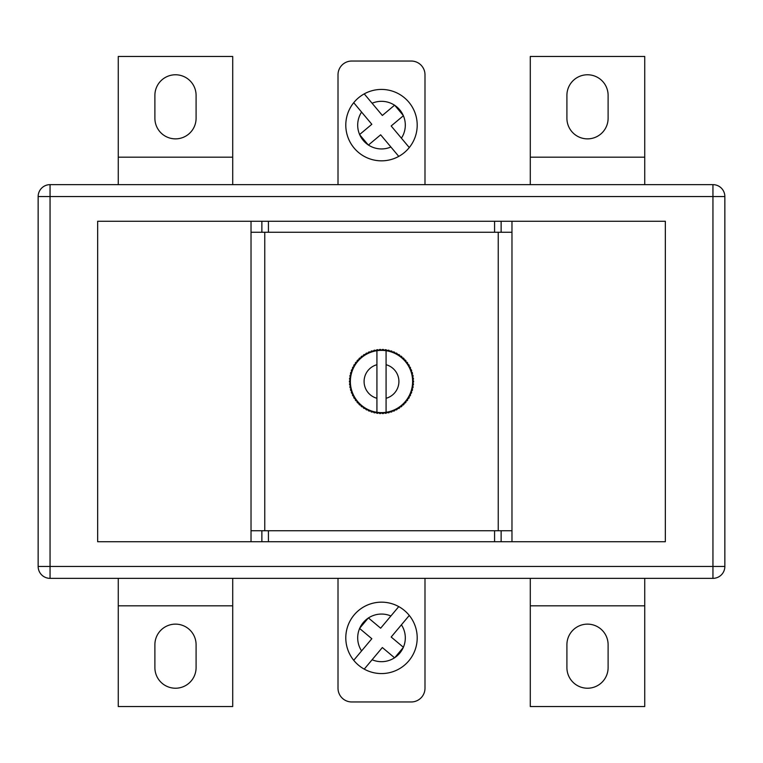 <?xml version="1.0" encoding="UTF-8"?>
<svg xmlns="http://www.w3.org/2000/svg" width="763" height="763" viewBox="0 0 763 763"><rect width="100%" height="100%" fill="white"/><g stroke="black" fill="none" stroke-linecap="round" stroke-linejoin="round"><path stroke-width="1.14" d="M386.078 350.703A31.13 31.13 0 0 0 384.294 350.494L385.267 349.673A32.046 32.046 0 0 1 386.336 349.816L384.294 350.494L383.474 349.511L384.294 350.494A31.13 31.13 0 0 0 381.5 350.37L380.594 349.464L381.5 350.37A31.13 31.13 0 0 0 378.706 350.494L376.664 349.816A32.046 32.046 0 0 1 377.733 349.673L378.706 350.494A31.13 31.13 0 0 0 359.001 359.983L358.972 358.715A32.046 32.046 0 0 1 359.745 357.971L361.013 358.057L361.099 356.779A32.046 32.046 0 0 1 361.939 356.111L363.198 356.311L363.398 355.053A32.046 32.046 0 0 1 364.294 354.461L365.534 354.776L365.849 353.536A32.046 32.046 0 0 1 366.784 353.031L367.995 353.45L368.415 352.248A32.046 32.046 0 0 1 369.397 351.829L370.56 352.353L371.085 351.19A32.046 32.046 0 0 1 372.106 350.866L373.221 351.495L373.851 350.379L375.94 350.866L377.733 349.673L378.706 350.494L379.526 349.511A32.046 32.046 0 0 1 380.594 349.464L381.5 350.37L382.406 349.464A32.046 32.046 0 0 1 383.474 349.511L384.294 350.494L385.267 349.673L387.06 350.866L389.149 350.379L389.779 351.495L390.894 350.866A32.046 32.046 0 0 1 391.915 351.19L392.44 352.353L393.603 351.829A32.046 32.046 0 0 1 394.585 352.248L395.005 353.45L396.216 353.031A32.046 32.046 0 0 1 397.151 353.536L397.466 354.776L398.706 354.461A32.046 32.046 0 0 1 399.602 355.053L399.802 356.311L401.061 356.111A32.046 32.046 0 0 1 401.901 356.779L401.987 358.057L403.255 357.971A32.046 32.046 0 0 1 404.028 358.715L403.999 359.983A31.13 31.13 0 0 0 386.078 350.703L386.078 398.286A17.396 17.396 0 0 0 386.078 364.714M376.922 412.297A31.13 31.13 0 0 0 378.706 412.506L379.526 413.489L378.706 412.506L377.733 413.327A32.046 32.046 0 0 1 376.664 413.184L378.706 412.506A31.13 31.13 0 0 0 381.5 412.63L382.406 413.536L381.5 412.63L380.594 413.536L381.5 412.63A31.13 31.13 0 0 0 384.294 412.506L386.336 413.184A32.046 32.046 0 0 1 385.267 413.327L384.294 412.506L383.474 413.489L384.294 412.506A31.13 31.13 0 0 0 403.999 403.017L404.028 404.285A32.046 32.046 0 0 1 403.255 405.029L401.987 404.943L401.901 406.221A32.046 32.046 0 0 1 401.061 406.889L399.802 406.689L399.602 407.947A32.046 32.046 0 0 1 398.706 408.539L397.466 408.224L397.151 409.464A32.046 32.046 0 0 1 396.216 409.969L395.005 409.55L394.585 410.752A32.046 32.046 0 0 1 393.603 411.171L392.44 410.647L391.915 411.81A32.046 32.046 0 0 1 390.894 412.134L389.779 411.505L389.149 412.621L387.06 412.134L385.267 413.327L384.294 412.506L383.474 413.489A32.046 32.046 0 0 1 382.406 413.536L381.5 412.63L380.594 413.536A32.046 32.046 0 0 1 379.526 413.489L378.706 412.506L377.733 413.327L375.94 412.134L373.851 412.621L373.221 411.505L372.106 412.134A32.046 32.046 0 0 1 371.085 411.81L370.56 410.647L369.397 411.171A32.046 32.046 0 0 1 368.415 410.752L367.995 409.55L366.784 409.969A32.046 32.046 0 0 1 365.849 409.464L365.534 408.224L364.294 408.539A32.046 32.046 0 0 1 363.398 407.947L363.198 406.689L361.939 406.889A32.046 32.046 0 0 1 361.099 406.221L361.013 404.943L359.745 405.029A32.046 32.046 0 0 1 358.972 404.285L359.001 403.017A31.13 31.13 0 0 0 376.922 412.297L376.922 364.714A17.396 17.396 0 0 0 376.922 398.286M251.027 221.27L97.664 221.27L97.664 541.73L511.973 541.73L511.973 232.257L494.577 232.257L494.577 221.27L251.027 221.27L251.027 232.257L268.423 232.257L268.423 221.27M511.973 541.73L665.336 541.73L665.336 221.27L494.577 221.27M264.761 530.743L264.761 232.257M498.239 530.743L498.239 232.257M403.932 358.61L404.39 359.993L405.277 360.012A32.046 32.046 0 0 1 405.983 360.823L405.84 362.091L407.108 362.234A32.046 32.046 0 0 1 407.738 363.102L407.48 364.352L408.73 364.609A32.046 32.046 0 0 1 409.283 365.525L408.911 366.745L410.132 367.117A32.046 32.046 0 0 1 410.599 368.081L410.122 369.263L411.314 369.74A32.046 32.046 0 0 1 411.686 370.742L411.104 371.877L412.249 372.458A32.046 32.046 0 0 1 412.525 373.489L411.848 374.576L412.936 375.253A32.046 32.046 0 0 1 413.126 376.302L412.344 377.323L413.365 378.095A32.046 32.046 0 0 1 413.46 379.163L412.602 380.108L413.546 380.966A32.046 32.046 0 0 1 413.546 382.034L412.602 382.892L413.46 383.837A32.046 32.046 0 0 1 413.365 384.905L412.344 385.677L413.126 386.698A32.046 32.046 0 0 1 412.936 387.747L411.848 388.424L412.525 389.511A32.046 32.046 0 0 1 412.249 390.542L411.104 391.123L411.686 392.258A32.046 32.046 0 0 1 411.314 393.26L410.122 393.737L410.599 394.919A32.046 32.046 0 0 1 410.132 395.883L408.911 396.255L409.283 397.475A32.046 32.046 0 0 1 408.73 398.391L407.48 398.648L407.738 399.898A32.046 32.046 0 0 1 407.108 400.766L405.84 400.909L405.983 402.177A32.046 32.046 0 0 1 405.277 402.988L404.39 403.007L403.932 404.39M357.723 402.988A32.046 32.046 0 0 1 357.017 402.177L357.16 400.909A31.13 31.13 0 0 0 359.001 403.017L357.723 402.988L358.61 403.007L359.068 404.39M357.723 360.012L359.001 359.983A31.13 31.13 0 0 0 357.16 400.909L355.892 400.766A32.046 32.046 0 0 1 355.262 399.898L355.52 398.648L354.27 398.391A32.046 32.046 0 0 1 353.717 397.475L354.089 396.255L352.868 395.883A32.046 32.046 0 0 1 352.401 394.919L352.878 393.737L351.686 393.26A32.046 32.046 0 0 1 351.314 392.258L351.896 391.123L350.751 390.542A32.046 32.046 0 0 1 350.475 389.511L351.152 388.424L350.064 387.747A32.046 32.046 0 0 1 349.874 386.698L350.656 385.677L349.635 384.905A32.046 32.046 0 0 1 349.54 383.837L350.398 382.892L349.454 382.034A32.046 32.046 0 0 1 349.454 380.966L350.398 380.108L349.54 379.163A32.046 32.046 0 0 1 349.635 378.095L350.656 377.323L349.874 376.302A32.046 32.046 0 0 1 350.064 375.253L351.152 374.576L350.475 373.489A32.046 32.046 0 0 1 350.751 372.458L351.896 371.877L351.314 370.742A32.046 32.046 0 0 1 351.686 369.74L352.878 369.263L352.401 368.081A32.046 32.046 0 0 1 352.868 367.117L354.089 366.745L353.717 365.525A32.046 32.046 0 0 1 354.27 364.609L355.52 364.352L355.262 363.102A32.046 32.046 0 0 1 355.892 362.234L357.16 362.091L357.017 360.823A32.046 32.046 0 0 1 357.723 360.012L358.61 359.993L359.068 358.61M251.027 541.73L251.027 232.257M251.027 530.743L268.423 530.743L268.423 541.73M268.423 530.743L494.577 530.743L494.577 541.73M511.973 530.743L494.577 530.743M268.423 232.257L494.577 232.257M386.078 412.297L386.078 398.286L386.078 412.297M405.277 402.988L403.999 403.017A31.13 31.13 0 0 0 403.999 359.983L405.277 360.012M376.922 350.703L376.922 364.714L376.922 350.703M373.26 411.581L374.891 412.859A32.046 32.046 0 0 1 373.851 412.621L373.221 411.505L372.106 412.134M374.891 350.141L373.851 350.379A32.046 32.046 0 0 1 374.891 350.141L375.94 350.866L374.891 350.141M389.74 351.419L388.109 350.141A32.046 32.046 0 0 1 389.149 350.379L389.779 351.495L390.894 350.866M388.109 412.859L389.149 412.621A32.046 32.046 0 0 1 388.109 412.859L387.06 412.134L386.336 413.184L387.06 412.134L388.109 412.859M387.06 350.866L386.336 349.816L387.06 350.866L388.109 350.141L387.06 350.866M374.891 412.859L375.94 412.134L374.891 412.859M376.664 413.184L375.94 412.134L376.664 413.184M371.085 411.81L370.56 410.647L369.397 411.171M368.415 410.752L367.995 409.55L366.784 409.969M365.849 409.464L365.534 408.224L364.294 408.539M363.398 407.947L363.198 406.689L361.939 406.889M361.099 406.221L361.013 404.943L359.745 405.029M357.017 402.177L357.16 400.909L355.892 400.766M355.262 399.898L355.52 398.648L354.27 398.391M353.717 397.475L354.089 396.255L352.868 395.883M352.401 394.919L352.878 393.737L351.686 393.26M351.314 392.258L351.896 391.123L350.751 390.542M350.475 389.511L351.152 388.424L350.064 387.747M349.874 386.698L350.656 385.677L349.635 384.905M349.54 383.837L350.398 382.892L349.454 382.034M349.454 380.966L350.398 380.108L349.54 379.163M349.635 378.095L350.656 377.323L349.874 376.302M350.064 375.253L351.152 374.576L350.475 373.489M350.751 372.458L351.896 371.877L351.314 370.742M351.686 369.74L352.878 369.263L352.401 368.081M352.868 367.117L354.089 366.745L353.717 365.525M354.27 364.609L355.52 364.352L355.262 363.102M355.892 362.234L357.16 362.091L357.017 360.823M359.745 357.971L361.013 358.057L361.099 356.779M361.939 356.111L363.198 356.311L363.398 355.053M364.294 354.461L365.534 354.776L365.849 353.536M366.784 353.031L367.995 353.45L368.415 352.248M369.397 351.829L370.56 352.353L371.085 351.19M372.106 350.866L373.221 351.495L373.851 350.379L373.26 351.419M375.94 350.866L376.664 349.816L375.94 350.866M378.706 350.494L379.526 349.511L378.706 350.494M381.5 350.37L382.406 349.464L381.5 350.37M391.915 351.19L392.44 352.353L393.603 351.829M394.585 352.248L395.005 353.45L396.216 353.031M397.151 353.536L397.466 354.776L398.706 354.461M399.602 355.053L399.802 356.311L401.061 356.111M401.901 356.779L401.987 358.057L403.255 357.971M405.983 360.823L405.84 362.091L407.108 362.234M407.738 363.102L407.48 364.352L408.73 364.609M409.283 365.525L408.911 366.745L410.132 367.117M410.599 368.081L410.122 369.263L411.314 369.74M411.686 370.742L411.104 371.877L412.249 372.458M412.525 373.489L411.848 374.576L412.936 375.253M413.126 376.302L412.344 377.323L413.365 378.095M413.46 379.163L412.602 380.108L413.546 380.966M413.546 382.034L412.602 382.892L413.46 383.837M413.365 384.905L412.344 385.677L413.126 386.698M412.936 387.747L411.848 388.424L412.525 389.511M412.249 390.542L411.104 391.123L411.686 392.258M411.314 393.26L410.122 393.737L410.599 394.919M410.132 395.883L408.911 396.255L409.283 397.475M408.73 398.391L407.48 398.648L407.738 399.898M407.108 400.766L405.84 400.909L405.983 402.177M403.255 405.029L401.987 404.943L401.901 406.221M401.061 406.889L399.802 406.689L399.602 407.947M398.706 408.539L397.466 408.224L397.151 409.464M396.216 409.969L395.005 409.55L394.585 410.752M393.603 411.171L392.44 410.647L391.915 411.81M390.894 412.134L389.779 411.505L389.149 412.621L389.74 411.581M372.106 103.253L382.349 115.461L394.547 105.218A23.806 23.806 0 0 0 372.106 103.253L364.237 93.878A35.708 35.708 0 0 1 409.283 147.564L401.414 138.179A23.806 23.806 0 0 0 403.379 115.738L391.171 125.981L409.283 147.564A35.708 35.708 0 0 1 354.146 148.089A35.708 35.708 0 0 1 364.237 93.878L364.628 94.345M394.833 105.408L403.236 115.423A23.806 23.806 0 0 0 394.833 105.408L394.624 105.16M361.586 112.085L371.829 124.283L359.621 134.526A23.806 23.806 0 0 1 361.586 112.085L353.717 102.7L361.586 112.085M359.554 134.584L368.376 145.104L380.651 134.803L398.763 156.386A35.708 35.708 0 0 1 353.717 102.7M368.376 145.104L368.453 145.046A23.806 23.806 0 0 0 390.894 147.011M372.106 659.747L382.349 647.539L394.547 657.782A23.806 23.806 0 0 1 372.106 659.747L364.237 669.122A35.708 35.708 0 0 0 409.283 615.436L401.414 624.821A23.806 23.806 0 0 1 403.379 647.262L391.171 637.019L409.283 615.436A35.708 35.708 0 0 0 354.146 614.911A35.708 35.708 0 0 0 364.237 669.122L364.628 668.655M394.833 657.592L403.236 647.577A23.806 23.806 0 0 1 394.833 657.592L394.624 657.84M361.586 650.915L371.829 638.717L359.621 628.474A23.806 23.806 0 0 0 361.586 650.915L353.717 660.3L361.586 650.915M359.554 628.416L368.376 617.896L380.651 628.197L398.763 606.614A35.708 35.708 0 0 0 353.717 660.3M368.376 617.896L368.453 617.954A23.806 23.806 0 0 1 390.894 615.989M566.909 118.265A20.601 20.601 0 0 0 587.51 138.866A20.601 20.601 0 0 0 608.111 118.265L608.111 95.375A20.601 20.601 0 0 0 587.51 74.774A20.601 20.601 0 0 0 566.909 95.375L566.909 118.265M175.49 138.866A20.601 20.601 0 0 1 154.889 118.265L154.889 95.375A20.601 20.601 0 0 1 175.49 74.774A20.601 20.601 0 0 1 196.091 95.375L196.091 118.265A20.601 20.601 0 0 1 175.49 138.866M587.51 624.134A20.601 20.601 0 0 1 608.111 644.735L608.111 667.625A20.601 20.601 0 0 1 587.51 688.226A20.601 20.601 0 0 1 566.909 667.625L566.909 644.735A20.601 20.601 0 0 1 587.51 624.134M196.091 644.735A20.601 20.601 0 0 0 175.49 624.134A20.601 20.601 0 0 0 154.889 644.735L154.889 667.625A20.601 20.601 0 0 0 175.49 688.226A20.601 20.601 0 0 0 196.091 667.625L196.091 644.735M50.053 184.646L712.947 184.646A11.903 11.903 0 0 1 724.85 196.549L724.85 566.451A11.903 11.903 0 0 1 712.947 578.354L50.053 578.354A11.903 11.903 0 0 1 38.15 566.451L38.15 196.549A11.903 11.903 0 0 1 50.053 184.646L50.053 566.451L712.947 566.451L712.947 196.549L38.15 196.549M232.715 578.354L232.715 706.538L118.265 706.538L118.265 578.354M232.715 605.822L118.265 605.822M530.285 578.354L530.285 706.538L644.735 706.538L644.735 578.354M530.285 605.822L644.735 605.822M232.715 184.646L232.715 56.462L118.265 56.462L118.265 184.646M232.715 157.178L118.265 157.178M530.285 184.646L530.285 56.462L644.735 56.462L644.735 184.646M530.285 157.178L644.735 157.178M338.009 184.646L338.009 74.774A13.734 13.734 0 0 1 351.743 61.04L411.257 61.04A13.734 13.734 0 0 1 424.991 74.774L424.991 184.646M424.991 578.354L424.991 688.226A13.734 13.734 0 0 1 411.257 701.96L351.743 701.96A13.734 13.734 0 0 1 338.009 688.226L338.009 578.354M511.973 232.257L511.973 221.27M261.871 530.743L261.871 541.73M501.129 530.743L501.129 541.73M501.129 232.257L501.129 221.27M261.871 232.257L261.871 221.27M364.237 93.878A35.708 35.708 0 0 1 409.283 147.564M359.764 134.841A23.806 23.806 0 0 0 368.167 144.856M359.764 628.159A23.806 23.806 0 0 1 368.167 618.144M364.237 669.122A35.708 35.708 0 0 0 409.283 615.436M50.053 578.354L50.053 566.451L38.15 566.451M724.85 566.451L712.947 566.451L712.947 578.354M712.947 184.646L712.947 196.549L724.85 196.549"/></g></svg>
